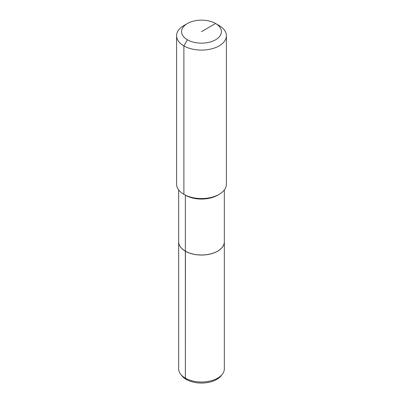 <?xml version="1.0" encoding="UTF-8"?>
<svg xmlns="http://www.w3.org/2000/svg" width="403" height="403" viewBox="0 0 403 403"><rect width="100%" height="100%" fill="white"/><g stroke="black" fill="none" stroke-linecap="round" stroke-linejoin="round"><path stroke-width="0.6" d="M201.5 31.656L215.59 23.52A19.923 11.506 180 0 1 215.59 39.786A19.923 11.506 180 0 1 187.41 39.786A19.923 11.506 0 0 1 187.41 23.52A19.923 11.506 0 0 1 215.59 23.52L219.111 25.555A24.905 14.382 180 0 1 226.405 35.721L226.405 184.181A24.905 14.382 180 0 1 219.111 194.347L217.645 195.193A22.83 13.183 180 0 1 185.355 195.193L183.889 194.347L185.355 195.193L185.355 251.119A22.83 13.183 180 0 0 210.235 253.981A22.83 13.183 180 0 0 224.33 241.8L224.33 189.929M178.67 189.929L178.67 241.8A22.83 13.183 0 0 0 185.355 251.119L185.355 195.193L183.889 194.347L185.355 195.193M187.41 23.52L183.889 25.555A24.905 14.382 0 0 0 176.595 35.721L176.595 184.181A24.905 14.382 0 0 0 183.889 194.347A24.905 14.382 180 0 0 219.111 194.347M226.405 35.721A24.905 14.382 180 0 1 211.031 49.005A24.905 14.382 180 0 1 183.889 45.892L183.889 194.347L183.889 45.892A24.905 14.382 0 0 1 176.595 35.721M217.615 251.14A22.749 13.133 180 0 1 185.415 251.155L185.355 378.145L186.241 379.409A21.576 12.458 0 0 1 181.803 375.687L180.66 374.206A22.83 13.183 0 0 0 185.355 378.145L186.241 379.409A21.576 12.458 180 0 0 221.197 375.687L222.34 374.206A22.83 13.183 180 0 1 185.355 378.145L185.355 251.19A22.83 13.183 180 0 0 210.235 254.046A22.83 13.183 180 0 0 224.33 241.871L224.33 368.826A22.83 13.183 180 0 1 222.34 374.206M185.385 251.14A22.749 13.133 0 0 0 185.415 251.155L185.355 251.19A22.83 13.183 0 0 1 178.67 241.871L178.67 368.826A22.83 13.183 0 0 0 180.66 374.206M187.41 39.786L183.889 45.892L187.41 39.786"/></g></svg>
